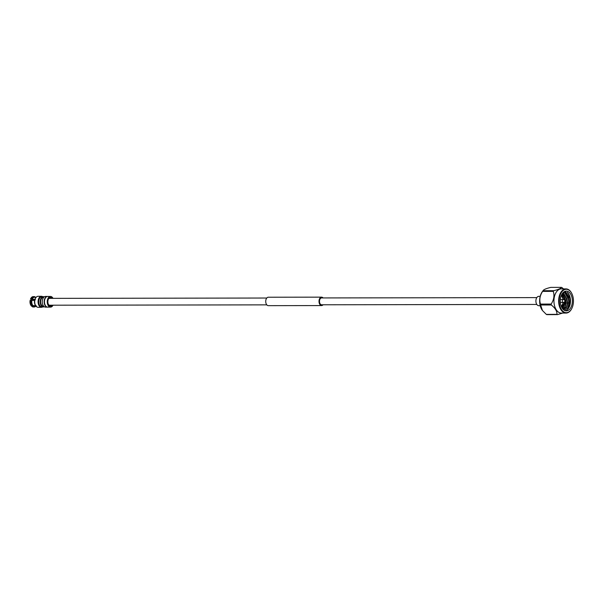 <?xml version="1.0" encoding="UTF-8"?>
<svg xmlns="http://www.w3.org/2000/svg" width="602" height="602" viewBox="0 0 602 602"><rect width="100%" height="100%" fill="white"/><g stroke="black" fill="none" stroke-linecap="round" stroke-linejoin="round"><path stroke-width="0.9" d="M536.811 304.446L321.581 304.785A3.424 2.084 -90.1 0 1 319.512 301.798A3.424 2.084 -90.1 0 1 321.047 298.05A3.424 2.084 -90.1 0 1 321.573 297.937L536.803 297.606M323.078 304.778A4.214 2.566 -90.1 0 1 322.228 305.432A4.214 2.566 -90.1 0 1 321.581 305.575L268.311 305.658A4.214 2.566 -90.1 0 1 265.753 301.978A4.214 2.566 -90.1 0 1 267.649 297.365A4.214 2.566 -90.1 0 1 268.296 297.23L321.573 297.147A4.214 2.566 -90.1 0 1 323.071 297.937M321.581 305.575A4.214 2.566 -90.1 0 1 319.03 301.895A4.214 2.566 -90.1 0 1 320.926 297.283A4.214 2.566 -90.1 0 1 321.573 297.147M565.308 291.233L569.838 298.487L567.852 308.179M570.568 308.021A9.888 6.035 -90.1 0 1 566.339 310.865A9.888 6.035 -90.1 0 1 560.748 304.74A9.888 6.035 -90.1 0 1 562.08 293.942A9.888 6.035 -90.1 0 1 566.309 291.097A9.888 6.035 -90.1 0 1 571.9 297.222A9.888 6.035 -90.1 0 1 570.568 308.021M565.398 310.752A9.888 6.035 89.9 0 0 568.687 308.021A9.888 6.035 89.9 0 0 567.31 292.286C570.734 296.921 571.027 302.069 568.183 307.727L564.292 310.286M564.548 298.065L564.744 300.142M562.193 308.171L564.721 301.835L564.533 303.152M566.294 298.058L566.279 303.152M568.032 298.058L568.017 303.152M561.305 292.662A11.686 7.134 -90.1 0 1 571.802 293.513A11.686 7.134 -90.1 0 1 571.825 308.435A11.686 7.134 -90.1 0 1 571.343 309.3A11.686 7.134 -90.1 0 1 561.26 309.195A11.686 7.134 -90.1 0 1 561.305 292.662M571.742 293.385A12.085 7.375 89.9 0 0 571.674 293.257A12.085 7.375 89.9 0 0 565.993 288.9A12.085 7.375 89.9 0 0 560.823 292.384A12.085 7.375 89.9 0 0 559.198 305.575A12.085 7.375 89.9 0 0 566.03 313.07A12.085 7.375 89.9 0 0 571.2 309.586A12.085 7.375 89.9 0 0 571.697 308.683A12.085 7.375 89.9 0 0 571.765 308.555M565.993 288.9L561.29 288.9A12.085 7.375 89.9 0 0 556.12 292.384A12.085 7.375 89.9 0 0 554.495 305.583A12.085 7.375 89.9 0 0 561.327 313.078L566.03 313.07M563.51 288.9L562.027 287.621A14.004 8.541 -90.1 0 0 561.47 287.372C560.906 288.478 558.31 289.585 553.697 290.698A14.004 8.541 -90.1 0 0 553.486 291.022A14.004 8.541 -90.1 0 0 553.283 291.368L542.605 291.383A14.004 8.541 -90.1 0 1 542.808 291.044A14.004 8.541 -90.1 0 1 543.019 290.713L553.697 290.698M561.47 287.372L550.792 287.387C546.172 288.493 543.583 289.607 543.019 290.713L542.229 291.789A12.085 7.375 89.9 0 0 541.823 292.406A12.085 7.375 89.9 0 0 542.259 310.241A12.085 7.375 89.9 0 0 542.349 310.369M562.366 308.435L563.412 307.178L565.173 301.632A0.67 0.414 -90.1 0 1 565.173 300.33A0.67 0.414 -90.1 0 1 565.18 301.632L563.419 302.4A1.46 0.895 -90.1 0 1 563.194 302.452A1.46 0.895 -90.1 0 1 562.366 301.542A1.46 0.895 -90.1 0 1 562.561 299.947A1.46 0.895 -90.1 0 1 563.186 299.525A1.46 0.895 -90.1 0 1 563.419 299.57L561.832 294.37M540.22 305.696L538.752 305.696A4.673 2.852 -90.1 0 1 535.998 299.788A4.673 2.852 -90.1 0 1 538.737 296.35L540.205 296.35M540.634 305.003L551.319 304.988A14.004 8.541 -90.1 0 1 551.169 304.063L540.491 304.085A14.004 8.541 -90.1 0 0 540.634 305.003L542.44 310.489L546.292 314.379L556.97 314.357A14.004 8.541 -90.1 0 0 557.527 314.613L546.849 314.628A14.004 8.541 -90.1 0 1 546.292 314.379M542.605 291.383C539.866 295.605 539.166 299.841 540.491 304.085M553.283 291.368C554.608 295.605 553.9 299.841 551.169 304.063M551.319 304.988C555.24 308.119 557.121 311.242 556.97 314.357M557.527 314.613L562.667 313.07M562.336 296.297L561.636 294.754M564.774 300.157L562.403 293.46M562.855 309.059L564.721 307.178L566.407 298.795L563.066 292.655M563.359 309.578L566.459 307.17L568.153 298.795L564.706 292.602L563.434 292.294A8.691 5.305 89.9 0 1 563.487 292.294A8.691 5.305 89.9 0 1 568.356 297.523L564.714 291.451M561.651 307.216L562.9 304.492M565.21 300.353L565.105 298.795L562.584 293.219M563.005 309.225L565.158 307.17L566.843 298.795L563.201 292.519M563.427 309.646L566.896 307.17L568.581 298.788L568.356 297.523M52.148 305.199A4.349 2.656 -90.1 0 1 48.469 304.559A4.349 2.656 -90.1 0 1 48.1 299.954A4.349 2.656 -90.1 0 1 48.461 299.006A4.349 2.656 -90.1 0 1 52.141 298.359M50.478 298.359A3.559 2.175 89.9 0 0 49.876 298.223A3.559 2.175 89.9 0 0 48.333 299.284M53.006 298.359A5.343 3.258 89.9 0 0 50.5 296.44A5.343 3.258 89.9 0 0 47.55 299.54A5.343 3.258 89.9 0 0 50.515 307.118A5.343 3.258 89.9 0 0 53.014 305.199M50.5 296.44L47.708 296.447A5.343 3.258 89.9 0 0 44.759 299.54A5.343 3.258 89.9 0 0 47.724 307.125L50.515 307.118M45.06 298.682A4.944 3.018 89.9 0 0 44.668 299.706A4.944 3.018 89.9 0 0 45.067 304.898M43.336 306.937L41.892 306.937A5.14 3.138 -90.1 0 1 39.032 299.63A5.14 3.138 -90.1 0 1 41.869 296.651L43.321 296.651A5.14 3.138 89.9 0 0 40.477 299.63A5.14 3.138 89.9 0 0 43.336 306.937A5.14 3.138 89.9 0 0 44.255 306.704M42.622 296.651A5.501 3.356 89.9 0 0 41.425 296.289L38.054 296.297A5.501 3.356 89.9 0 0 35.939 297.538L35.526 298.095A4.786 2.92 89.9 0 0 34.72 299.788A4.786 2.92 89.9 0 0 35.533 305.515L35.954 306.072A5.501 3.356 89.9 0 0 38.076 307.306L41.448 307.298A5.501 3.356 89.9 0 0 42.637 306.937M35.939 297.538A5.501 3.356 89.9 0 0 35.014 299.487A5.501 3.356 89.9 0 0 35.954 306.072M41.425 296.289A5.501 3.356 89.9 0 0 38.385 299.48A5.501 3.356 89.9 0 0 41.448 307.298M43.69 297.365L43.321 297.373A4.425 2.701 89.9 0 0 40.876 299.931A4.425 2.701 89.9 0 0 43.336 306.215L43.705 306.215M47.55 296.455A5.343 3.258 89.9 0 0 47.4 296.447L45.511 296.447A5.343 3.258 89.9 0 0 42.561 299.548A5.343 3.258 89.9 0 0 45.534 307.125L47.415 307.125A5.343 3.258 89.9 0 0 47.573 307.118M47.4 296.447A5.343 3.258 89.9 0 0 44.45 299.54A5.343 3.258 89.9 0 0 47.415 307.125M42.561 306.937A5.26 3.206 -90.1 0 1 41.892 307.058A5.26 3.206 -90.1 0 1 40.537 306.568A5.26 3.206 -90.1 0 1 38.746 300.669A5.26 3.206 -90.1 0 1 41.869 296.538A5.26 3.206 -90.1 0 1 42.546 296.651M41.666 307.043A5.26 3.206 -90.1 0 1 41.448 307.058A5.26 3.206 -90.1 0 1 40.093 306.568A5.26 3.206 -90.1 0 1 38.302 300.669A5.26 3.206 -90.1 0 1 41.425 296.538A5.26 3.206 -90.1 0 1 41.651 296.545M31.116 297.967A4.876 2.98 89.9 0 0 31.033 298.08A4.876 2.98 89.9 0 0 30.469 299.126L35.443 299.766M35.307 297.433L35.051 296.861A5.177 3.16 89.9 0 0 34.103 296.628A5.177 3.16 89.9 0 0 31.432 299.036L35.044 299.465M31.432 299.036L30.469 299.126M36.135 297.29L34.562 297.245A4.56 2.784 89.9 0 0 32.184 299.314M34.103 296.628L33.238 296.628A5.177 3.16 89.9 0 0 31.199 297.847A5.177 3.16 89.9 0 0 30.582 299.006M34.781 300.406L30.1 300.436A4.876 2.98 89.9 0 0 31.048 305.545A4.876 2.98 89.9 0 0 31.131 305.65M31.853 300.503A4.56 2.784 89.9 0 0 33.005 305.628L35.947 305.613M33.005 305.628L31.537 306.17A5.177 3.16 89.9 0 1 31.214 305.771A5.177 3.16 89.9 0 1 30.22 300.293M31.093 300.255A5.177 3.16 89.9 0 0 32.425 306.185M32.215 306.185L32.327 306.764L33.17 306.749A5.177 3.16 89.9 0 0 34.118 306.99A5.177 3.16 89.9 0 0 35.653 306.328M36.526 306.049L33.727 306.177L33.17 306.749M33.727 306.177A4.56 2.784 89.9 0 0 34.577 306.365L36.15 306.313M32.327 306.764A5.177 3.16 89.9 0 0 33.253 306.99L34.118 306.99M44.239 296.876A5.14 3.138 89.9 0 0 43.321 296.651M48.341 304.288A3.559 2.175 89.9 0 0 49.883 305.342A3.559 2.175 89.9 0 0 50.485 305.199M562.087 305.921A6.923 4.222 -90.1 0 1 561.44 306.772M563.314 302.437L561.395 306.674M561.425 295.206A6.923 4.222 -90.1 0 1 562.426 296.696M561.38 295.311L563.306 299.533M31.989 299.638A3.16 1.926 89.9 0 0 31.658 300.436L31.883 299.841M49.274 298.359L266.799 298.028M49.289 305.206L266.806 304.868M561.478 306.847L563.404 302.407M563.186 299.525L560.357 299.525M565.173 300.33L563.419 299.57M563.194 302.452L560.364 302.452M563.397 299.563L561.455 295.13M41.869 296.538L41.425 296.538M41.892 307.058L41.448 307.058M31.605 300.421L31.944 299.63"/></g></svg>
